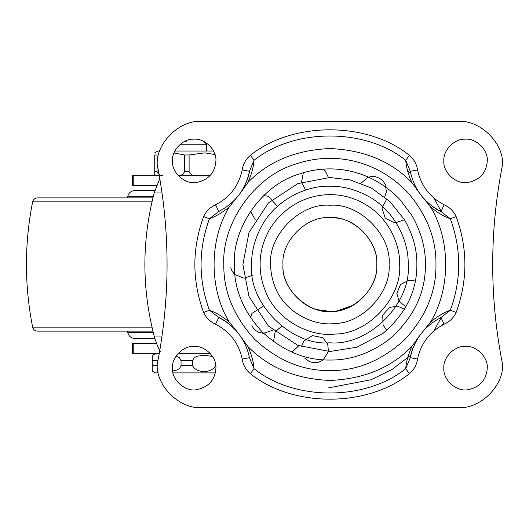 <?xml version="1.0" encoding="UTF-8"?>
<svg xmlns="http://www.w3.org/2000/svg" width="529" height="529" viewBox="0 0 529 529"><rect width="100%" height="100%" fill="white"/><g stroke="black" fill="none" stroke-linecap="round" stroke-linejoin="round"><path stroke-width="0.79" d="M317.354 309.67L329.884 311.369L333.078 311.264L327.021 311.283C350.634 315.139 379.048 288.966 376.754 264.5C378.38 243.618 357.564 219.066 335.412 217.955M329.474 217.631C352.717 215.283 378.883 241.131 376.754 264.5C378.361 285.27 357.783 309.749 335.697 311.012C311.535 316.732 280.608 290.295 283.008 264.5C280.952 241.488 306.337 215.786 329.474 217.631L329.884 217.631M352.803 305.385L337.806 310.695M351.111 306.291L342.336 309.683M407.621 170.92L410.802 173.743M410.802 355.257L391.896 369.54L371.107 379.762L328.674 387.836M160.545 351.646C158.283 348.28 156.167 343.083 154.19 336.041C141.785 288.345 141.785 240.655 154.19 192.959L159.791 178.537M178.319 175.688L210.079 175.688M210.079 353.312L178.319 353.312M433.853 198.044L441.378 211.673M441.378 317.327L433.853 330.956M159.295 353.312L133.229 353.312L133.229 343.44L156.558 343.44M156.558 185.56L133.229 185.56L133.229 175.688L159.295 175.688L154.732 175.688L154.732 154.971C154.732 152.154 154.732 152.154 154.732 154.971L157.047 154.971L157.047 171.746C158.316 174.266 160.294 175.582 162.985 175.688M158.026 360.699L152.266 360.712L152.266 365.645L152.266 355.204L157.139 353.312L132.528 353.312L132.528 343.44L133.229 343.44M133.229 175.688L132.528 175.688L132.528 185.56L133.229 185.56M154.891 338.507L134.994 338.507C131.027 338.196 128.587 336.107 127.681 332.232L127.509 331.108M152.934 331.108L37.466 331.108C34.914 330.923 33.301 329.6 32.626 327.134C24.38 285.376 24.38 243.624 32.626 201.866C33.301 199.4 34.914 198.077 37.466 197.892L152.934 197.892M154.891 190.493L134.994 190.493L154.891 190.493M215.911 160.889C216.897 150.064 204.776 138.095 194.011 139.18C183.298 138.327 171.535 150.229 172.494 160.889C171.383 172.838 185.705 185.077 196.894 182.432C208.717 179.767 215.058 172.586 215.911 160.889M196.894 182.432C185.705 185.077 171.383 172.838 172.494 160.889M487.269 160.889C488.26 150.064 476.14 138.095 465.375 139.18C454.656 138.327 442.899 150.229 443.851 160.889C442.74 172.838 457.063 185.077 468.258 182.432C480.081 179.767 486.422 172.586 487.269 160.889M468.258 182.432C457.063 185.077 442.74 172.838 443.851 160.889M283.008 264.5C281.157 286.467 304.287 311.674 327.021 311.283M487.269 368.111C488.26 357.287 476.14 345.318 465.375 346.402C454.656 345.549 442.899 357.452 443.851 368.111C442.74 380.06 457.063 392.3 468.258 389.655C480.081 386.99 486.422 379.809 487.269 368.111M468.258 389.655C457.063 392.3 442.74 380.06 443.851 368.111M215.911 368.111C216.897 357.287 204.776 345.318 194.011 346.402C183.298 345.549 171.535 357.452 172.494 368.111C171.383 380.06 185.705 392.3 196.894 389.655C208.717 386.99 215.058 379.809 215.911 368.111M196.894 389.655C185.705 392.3 171.383 380.06 172.494 368.111M334.526 323.523C312.579 326.499 283.61 310.979 274.829 286.282C271.992 278.856 270.61 271.595 270.676 264.5C268.031 235.207 300.591 202.647 329.884 205.292C359.178 202.647 391.738 235.207 389.086 264.5C391.341 291.823 363.039 323.424 334.526 323.523M223.807 264.5C221.651 225.004 253.093 176.415 296.22 163.904C333.29 151.36 376.291 159.698 407.661 192.371C426.896 214.8 436.326 238.844 435.962 264.5C436.326 291.572 425.964 316.573 404.89 339.506C381.958 360.586 356.956 370.941 329.884 370.578C302.806 370.941 277.804 360.586 254.872 339.506C233.798 316.573 223.443 291.572 223.807 264.5M443.884 323.536L441.451 325.633M157.212 364.382C170.351 297.794 170.351 231.206 157.212 164.618C155.936 142.975 179.999 119.554 201.602 121.419L458.16 121.419C479.763 119.554 503.826 142.975 502.55 164.618C489.411 231.206 489.411 297.794 502.55 364.382C503.826 386.025 479.763 409.446 458.16 407.581L201.602 407.581C179.999 409.446 155.936 386.025 157.212 364.382C155.936 386.025 179.999 409.446 201.602 407.581M458.16 407.581C479.763 409.446 503.826 386.025 502.55 364.382M502.55 164.618C503.826 142.975 479.763 119.554 458.16 121.419M201.602 121.419C179.999 119.554 155.936 142.975 157.212 164.618M239.882 193.707C245.423 185.262 248.617 177.79 249.476 171.297L254.039 160.327C253.589 166.926 251.546 174.312 247.909 182.498L239.882 193.707L229.189 207.018C222.253 212.671 215.66 216.592 209.418 218.768C198.282 249.258 198.282 279.742 209.418 310.232C215.66 312.408 222.253 316.322 229.189 321.982L237.885 332.681C231.199 325.117 224.838 320.065 218.801 317.526C235.332 326.102 245.555 339.492 249.476 357.703L249.397 357.3M203.619 312.434L209.418 310.232L218.801 317.526L215.561 324.184C210.119 321.758 206.138 317.843 203.619 312.434C191.948 280.476 191.948 248.524 203.619 216.566L209.418 218.768L218.801 211.474L215.561 204.816C210.079 207.282 206.098 211.197 203.619 216.566M409.373 373.686C367.225 407.674 292.537 407.674 250.389 373.686C245.866 369.883 243.135 365.01 242.203 359.072L249.476 357.703L254.039 368.673C294.25 401.101 365.513 401.101 405.723 368.673C406.173 362.074 408.216 354.688 411.853 346.502L419.881 335.293C414.346 343.738 411.145 351.21 410.286 357.703L405.723 368.673L409.373 373.686C413.923 369.831 416.654 364.957 417.56 359.072L410.286 357.703C414.207 339.492 424.437 326.102 440.968 317.526L440.604 317.704M250.389 373.686L254.039 368.673C253.589 362.074 251.546 354.681 247.909 346.502L237.885 332.681M421.877 196.319C428.563 203.883 434.931 208.935 440.968 211.474L444.201 204.816C449.643 207.242 453.624 211.157 456.143 216.566L450.344 218.768C444.102 216.592 437.516 212.678 430.573 207.018L419.881 193.707L411.853 182.498C408.216 174.319 406.173 166.926 405.723 160.327C365.513 127.899 294.25 127.899 254.039 160.327L250.389 155.314C245.84 159.169 243.109 164.043 242.203 169.928L249.476 171.297C245.555 189.508 235.332 202.898 218.801 211.474L219.165 211.296M419.881 335.293L430.573 321.982C437.509 316.329 444.102 312.408 450.344 310.232L440.968 317.526L444.201 324.184C449.663 321.738 453.644 317.823 456.143 312.434L450.344 310.232C461.48 279.742 461.48 249.258 450.344 218.768L440.968 211.474C424.437 202.898 414.207 189.508 410.286 171.297L405.723 160.327L409.373 155.314C413.896 159.123 416.627 163.99 417.56 169.928C420.965 185.739 429.846 197.37 444.201 204.816M410.365 171.7L410.286 171.297L417.56 169.928M430.573 207.018C450.715 240.067 450.715 288.933 430.573 321.982M229.189 321.982C209.054 288.933 209.054 240.067 229.189 207.018M411.853 346.502C391.209 367.701 363.886 379.015 329.884 380.444C295.876 379.015 268.553 367.701 247.909 346.502M247.909 182.498C268.553 161.299 295.876 149.985 329.884 148.556C363.886 149.985 391.209 161.299 411.853 182.498M173.023 372.892L215.376 372.892M152.266 371.16L155.718 372.892L158.277 372.892M174.861 151.023L213.537 151.023M214.953 154.521L204.677 152.874L189.111 154.971L189.111 171.746C190.387 174.266 192.364 175.582 195.056 175.688M178.544 175.688C181.242 175.575 183.226 174.259 184.489 171.746L184.489 154.971L173.995 152.96M184.489 154.971L189.111 154.971M154.732 152.835L157.867 151.023L159.738 151.023M180.27 144.238L206.535 144.238L206.535 151.023M186.803 141.157L185.157 141.157M176.137 356.07L179.576 357.862L181.037 360.685L181.037 365.671L179.576 368.495L176.706 370.095L172.685 370.981M181.037 360.712L192.563 360.699L194.011 357.875L196.881 356.268L204.068 355.19L211.256 356.262L212.83 356.969M157.265 365.651L152.266 365.645L152.266 371.14M215.574 364.302L215.574 365.658C211.845 373.368 196.484 373.567 192.563 365.651L192.563 360.699M154.732 154.971L154.732 175.688M154.732 171.746L157.047 171.746M184.489 171.746L189.111 171.746M162.046 192.959L154.19 192.959M154.19 336.041L162.046 336.041M153.212 332.232L127.681 332.232M153.212 196.768L128.593 196.768M151.988 327.134L32.626 327.134M151.988 201.866L32.626 201.866M335.353 334.03C309.505 337.535 275.371 319.252 265.029 290.156C261.69 281.415 260.056 272.858 260.136 264.5C259.984 253.074 262.999 241.621 269.188 230.135C289.958 195.175 332.556 185.289 364.25 203.81C386.844 215.925 400.374 242.725 399.626 264.5C402.278 296.683 368.944 333.918 335.353 334.03M399.931 199.539L411.807 215.349C421.11 231.689 425.647 248.075 425.422 264.5C425.633 293.463 413.215 318.696 388.16 340.207C369.394 353.736 349.967 360.342 329.884 360.037C305.498 360.368 282.982 351.038 262.324 332.053C243.347 311.402 234.016 288.88 234.34 264.5C232.403 228.931 260.724 185.17 299.566 173.902C332.953 162.601 371.682 170.113 399.931 199.539M251.592 264.5C251.42 251.678 254.806 238.817 261.756 225.923C275.358 200.557 305.438 185.375 329.884 186.208C342.706 186.036 355.567 189.422 368.455 196.371C393.827 209.973 409.01 240.054 408.176 264.5C411.674 303.236 368.62 346.29 329.884 342.792C291.148 346.29 248.088 303.236 251.592 264.5M382.95 333.435L356.857 347.203L329.884 351.494L297.86 345.384L268.368 326.016L249 296.524L242.89 264.5L249 232.476L268.368 202.984L297.86 183.616L329.884 177.506L350.529 179.992L371.312 188.007L389.999 201.622L404.48 219.747C412.951 234.625 417.083 249.543 416.872 264.5C417.07 290.871 405.763 313.849 382.95 333.435M242.203 359.072C238.797 343.261 229.917 331.63 215.561 324.184M215.561 204.816C229.917 197.37 238.797 185.739 242.203 169.928M250.389 155.314C292.537 121.326 367.225 121.326 409.373 155.314M444.201 324.184C429.846 331.63 420.965 343.261 417.56 359.072M456.143 216.566C467.815 248.524 467.815 280.476 456.143 312.434M181.037 365.645L192.563 365.651M134.994 190.493C131.027 190.804 128.587 192.893 127.681 196.768L127.509 197.892M404.5 219.78L394.859 223L385.291 218.298L381.991 208.155L386.878 198.778M360.963 183.252L367.919 177.347L371.127 176.547L375.478 176.706L379.67 178.286L383.333 181.374L385.403 184.747L386.395 191.967L384.702 196.953M323.444 169.181L325.104 170.722L328.463 177.519M305.689 190.037L301.477 182.333L303.329 172.725M263.68 195.618L268.203 196.233L277.494 206.323M255.262 219.78L250.554 211.263M252.353 275.391L243.981 278.208L234.598 274.445L231.927 270.927L230.73 267.8M250.548 317.737L251.943 313.386L263.488 305.993M272.885 330.222L263.303 333.363L258.542 332.205L256.01 330.737L253.616 328.489L251.824 325.745M273.539 341.661L275.106 331.967L281.686 326.195M298.799 345.748L293.211 351.044L291.228 351.871M301.464 346.72L303.778 341.139L312.355 335.591L322.584 337.647L327.682 343.91L328.469 351.441L323.14 360.051L318.769 362.213L312.976 362.603L309.419 361.578L304.777 358.206M386.878 330.222L383.082 325.163L382.705 315.158L389.43 307.468L397.438 306.093L404.5 309.22M405.922 306.76L399.091 301.378L396.856 293.403L400.506 284.536L408.857 280.258L415.291 281.005M206.535 144.238L203.453 141.157"/></g></svg>
